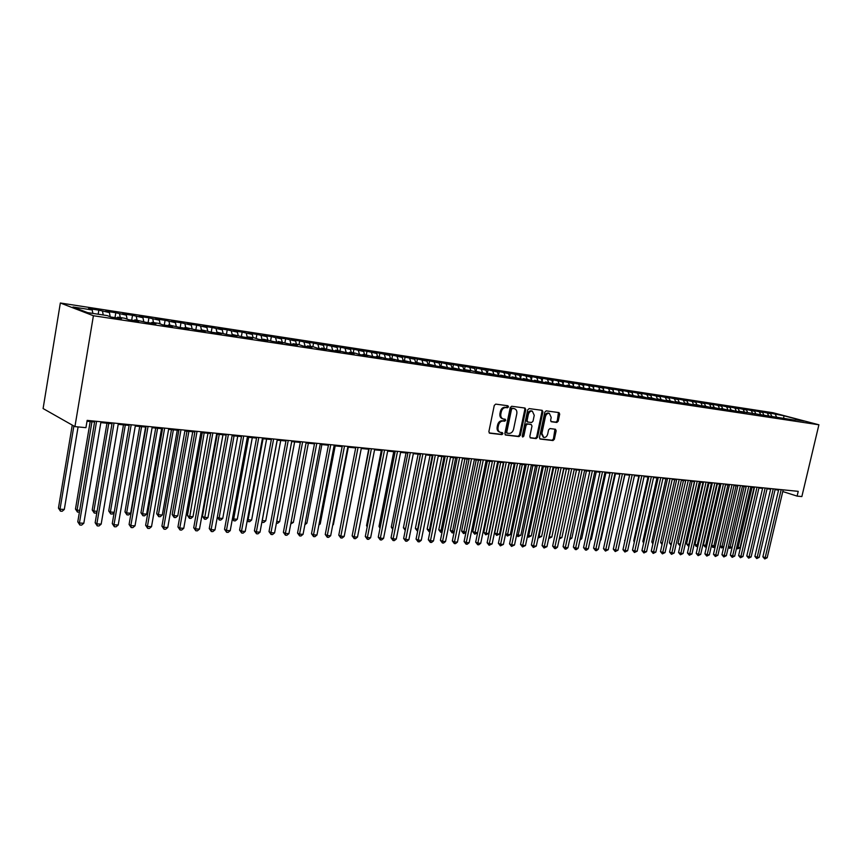 <?xml version="1.0" encoding="UTF-8"?>
<svg xmlns="http://www.w3.org/2000/svg" width="862" height="862" viewBox="0 0 862 862"><rect width="100%" height="100%" fill="white"/><g stroke="black" fill="none" stroke-linecap="round" stroke-linejoin="round"><path stroke-width="1.29" d="M508.494 406.875L507.912 405.754L495.725 404.127L494.271 405.431L488.873 431.625L489.605 433.187L501.921 434.62L502.923 433.715L502.417 432.627L500.391 432.358C498.484 431.636 497.708 429.976 498.064 427.369L498.516 425.203C499.324 422.423 500.865 421.033 503.139 421.022L504.701 421.216L505.714 420.311L505.197 419.212L503.214 418.943C501.275 418.221 500.488 416.54 500.854 413.911L501.307 411.734C502.115 408.954 503.645 407.564 505.919 407.575L507.492 407.78L508.494 406.875M502.805 418.803L502.298 418.63C500.369 417.919 499.583 416.238 499.938 413.609L500.391 411.433C501.199 408.653 502.729 407.263 505.003 407.284L506.576 407.489L507.395 405.69M489.174 432.929L501.016 434.308L501.867 432.552M499.949 432.207L499.486 432.034C497.568 431.323 496.792 429.664 497.158 427.056L497.611 424.891C498.408 422.111 499.949 420.721 502.223 420.721L503.785 420.915L504.626 419.137M556.83 422.455L558.199 421.195L559.697 414.126L559.007 412.596L546.206 410.872L544.816 412.144L539.461 437.54L540.14 439.049L552.984 440.547L554.352 439.275L556.162 430.763L555.484 429.254L549.967 428.565L548.588 429.836L547.693 434.082C546.95 436.506 545.624 437.627 543.717 437.443L541.896 433.392L545.42 416.691C546.152 414.288 547.456 413.167 549.353 413.34L551.217 417.445L550.624 420.225L551.314 421.744L556.83 422.455L555.904 422.154L557.261 420.893L558.457 412.521M798.234 491.34L87.159 420.387L85.941 427.671L74.929 426.615L93.408 315.74L818.9 424.783L801.854 496.566L797.102 496.113L798.234 491.34M525.766 409.612L525.044 408.049L511.683 406.261L510.25 407.554L504.863 433.489L505.585 435.041L518.978 436.603L520.389 435.31L525.766 409.612L524.85 409.321L524.516 407.974M529.128 408.599L542.209 410.344L542.909 411.896L537.543 437.314L536.153 438.596L530.507 437.928L529.818 436.409L531.983 426.065L531.283 424.524L527.479 424.05L526.068 425.332L523.805 436.14L522.738 437.034L522.253 435.967L527.716 409.87L529.128 408.599M93.408 315.74L60.34 303.004L773.031 412.736L818.9 424.783M98.182 314.221L98.861 310.148L88.549 308.574L92.212 309.954L72.968 307.001L87.59 312.615L107.136 315.578L111.004 317.044L121.553 318.628L117.641 317.173L124.591 318.218L128.524 319.683L138.89 321.246L134.914 319.78L145.753 322.28L155.947 323.821L151.906 322.356L158.63 323.369L162.692 324.834L172.712 326.353L168.618 324.888L179.339 327.355L189.209 328.842L185.05 327.377L195.728 329.823L205.425 331.288L201.223 329.823L211.847 332.258L221.394 333.702L217.127 332.226L227.697 334.65L237.093 336.072L232.783 334.596L243.299 337.01L252.544 338.4L248.191 336.934L254.29 337.85L258.665 339.326L267.759 340.695L263.352 339.229L273.771 341.611L282.725 342.957L278.286 341.481L288.651 343.852L297.465 345.188L292.983 343.712L298.791 344.584L303.295 346.061L311.979 347.375L307.454 345.899L313.175 346.761L317.722 348.237L326.267 349.53L321.698 348.054L331.924 350.381L340.339 351.653L335.738 350.177L345.91 352.493L354.196 353.743L349.563 352.278L355.025 353.097L359.68 354.573L367.848 355.812L363.171 354.336L373.246 356.62L381.295 357.838L376.597 356.362L386.618 358.646L394.548 359.842L389.807 358.366L399.785 360.628L407.597 361.803L402.834 360.338L412.769 362.59L420.462 363.753L415.678 362.277L425.559 364.518L433.144 365.66L428.328 364.195L438.165 366.425L445.643 367.546L440.805 366.081L450.6 368.3L457.97 369.41L453.1 367.945L462.851 370.143L470.113 371.242L465.221 369.787L470.027 370.509L482.084 373.052L477.182 371.587L486.836 373.763L493.894 374.83L488.969 373.375L498.581 375.541L505.541 376.597L500.596 375.132L510.153 377.287L517.028 378.321L512.06 376.866L521.585 379.011L528.363 380.034L523.374 378.58L532.845 380.713L539.537 381.726L534.537 380.271L543.965 382.394L550.559 383.385L545.538 381.941L554.934 384.043L561.442 385.034L556.41 383.579L565.752 385.68L572.174 386.65L567.121 385.206L576.43 387.286L582.766 388.245L577.702 386.812L586.957 388.881L593.218 389.829L588.143 388.385L597.355 390.454L603.529 391.38L598.443 389.947L602.538 390.561L607.624 392.005L613.712 392.921L608.626 391.488L617.752 393.525L623.765 394.44L618.668 393.007L627.751 395.044L633.689 395.938L628.581 394.505L637.621 396.531L643.494 397.414L638.365 395.992L642.244 396.574L647.373 397.996L653.159 398.88L648.03 397.457L651.866 398.028L656.995 399.451L662.716 400.313L657.577 398.901L666.509 400.884L672.155 401.746L667.005 400.324L675.894 402.306L681.465 403.147L676.314 401.735L685.161 403.707L690.667 404.537L685.505 403.125L694.319 405.086L699.761 405.905L694.6 404.504L698.198 405.043L703.37 406.455L708.736 407.263L703.564 405.862L712.303 407.801L717.615 408.599L712.432 407.198L721.128 409.138L726.375 409.924L721.192 408.523L729.855 410.452L735.038 411.228L729.855 409.838L738.475 411.756L743.594 412.521L738.411 411.131L795.055 420.182M98.861 310.148L109.409 312.583L110.207 316.742M115.002 317.636L115.82 312.755L105.681 311.193L109.409 312.583M115.82 312.755L126.326 315.169L127.123 319.155M131.692 320.158L132.511 315.309L122.533 313.779L126.326 315.169M132.511 315.309L142.963 317.712L143.749 321.548M148.102 322.636L148.932 317.83L139.116 316.322L142.963 317.712M148.932 317.83L159.33 320.222L160.116 323.907M164.265 325.082L165.095 320.308L155.429 318.832L159.33 320.222M165.095 320.308L175.439 322.679L176.225 326.245M180.169 327.474L180.998 322.754L171.484 321.289L175.439 322.679M180.998 322.754L191.299 325.114L192.075 328.541M195.825 329.844L196.655 325.146L187.291 323.713L191.299 325.114M196.655 325.146L206.902 327.495L207.677 330.803M211.255 332.053L212.063 327.517L202.839 326.105L206.902 327.495M212.063 327.517L222.267 329.844L223.042 333.12M226.447 334.219L227.234 329.844L218.161 328.444L222.267 329.844M227.234 329.844L237.395 332.161L238.181 335.415M241.403 336.363L242.168 332.129L233.236 330.76L237.395 332.161M242.168 332.129L252.286 334.434L253.094 337.667M256.143 338.475L256.887 334.391L248.084 333.034L252.286 334.434M256.887 334.391L266.951 336.686L267.77 339.897M270.646 340.565L271.379 336.611L262.705 335.286L266.951 336.686M271.379 336.611L281.389 338.895L282.23 342.085M284.945 342.623L285.645 338.798L277.111 337.495L281.389 338.895M285.645 338.798L295.623 341.072L296.463 344.24M299.017 344.66L299.707 340.953L291.302 339.671L295.623 341.072M299.707 340.953L309.63 343.216L310.492 346.362M312.884 346.718L313.563 343.087L305.277 341.815L309.63 343.216M313.563 343.087L323.444 345.328L324.317 348.453M326.536 348.787L327.215 345.177L319.048 343.927L323.444 345.328M327.215 345.177L337.053 347.408L337.926 350.511M339.984 350.823L340.673 347.235L332.624 346.007L337.053 347.408M340.673 347.235L350.457 349.455L351.351 352.547M353.248 352.827L353.926 349.272L345.996 348.054L350.457 349.455M353.926 349.272L363.667 351.48L364.572 354.551M366.318 354.81L366.996 351.276L359.174 350.08L363.667 351.48M366.996 351.276L376.694 353.474L377.61 356.523M379.194 356.76L379.873 353.258L372.168 352.073L376.694 353.474M379.873 353.258L389.527 355.435L390.454 358.463M391.898 358.678L392.576 355.198L384.98 354.034L389.527 355.435M392.576 355.198L402.188 357.374L403.114 360.381M404.418 360.575L405.097 357.127L397.608 355.974L402.188 357.374M405.097 357.127L414.665 359.282L415.624 362.342M416.766 362.449L417.445 359.012L410.064 357.881L414.665 359.282M417.445 359.012L426.97 361.167L428.037 364.507M428.942 364.292L429.621 360.887L422.337 359.766L426.97 361.167M429.621 360.887L439.103 363.021L440.277 366.641M440.956 366.113L441.635 362.73L434.448 361.62L439.103 363.021M441.635 362.73L451.063 364.852L452.281 368.548M452.712 368.354L453.477 364.54L446.387 363.452L451.063 364.852M453.477 364.54L462.872 366.652L464.09 370.337M464.349 370.369L465.168 366.339L458.175 365.262L462.872 366.652M465.168 366.339L474.509 368.44L475.749 372.093M475.878 372.115L476.686 368.106L469.79 367.04L474.509 368.44M476.686 368.106L485.996 370.197L487.245 373.828L488.064 369.841L497.331 371.931L498.581 375.541M488.064 369.841L481.255 368.807L485.996 370.197M498.505 375.336L499.281 371.565L492.568 370.541L497.331 371.931M499.281 371.565L508.505 373.634L509.744 377.168M509.625 376.823L510.358 373.268L503.731 372.255L508.505 373.634M510.358 373.268L519.538 375.326L520.767 378.774M520.594 378.289L521.284 374.938L514.754 373.936L519.538 375.326M521.284 374.938L530.432 376.996L531.638 380.357M531.412 379.743L532.08 376.597L525.615 375.606L530.432 376.996M532.08 376.597L541.174 378.633L542.37 381.931M542.101 381.187L542.726 378.235L536.347 377.254L541.174 378.633M542.726 378.235L551.777 380.261L552.962 383.482M552.65 382.609L553.232 379.84L546.939 378.881L551.777 380.261M553.232 379.84L562.25 381.855L563.425 385.012M563.058 384.032L563.608 381.435L557.402 380.476L562.25 381.855M563.608 381.435L572.583 383.439L573.747 386.521M573.338 385.433L573.855 383.008L567.724 382.06L572.583 383.439M573.855 383.008L582.787 385.002L583.94 388.019M583.477 386.822L583.962 384.56L577.917 383.622L582.787 385.002M583.962 384.56L592.862 386.542L594.004 389.505M593.498 388.202L593.95 386.09L587.981 385.174L592.862 386.542M593.95 386.09L602.818 388.062L603.939 390.96M603.389 389.559L603.82 387.598L597.916 386.693L602.818 388.062M603.82 387.598L612.634 389.57L613.744 392.404M613.162 390.917L613.561 389.096L607.732 388.202L612.634 389.57M613.561 389.096L622.342 391.057L623.442 393.837M622.817 392.253L623.183 390.572L617.418 389.689L622.342 391.057M623.183 390.572L631.921 392.522L633.01 395.238M632.342 393.578L632.686 392.027L626.997 391.154L631.921 392.522M632.686 392.027L641.393 393.966L642.459 396.639M641.759 394.893L642.071 393.471L636.458 392.609L641.393 393.966M642.071 393.471L650.745 395.399L651.801 398.028M651.058 396.186L651.349 394.893L645.8 394.042L650.745 395.399M651.349 394.893L659.98 396.811L661.046 399.418M660.249 397.479L660.507 396.294L655.023 395.453L659.98 396.811M660.507 396.294L669.106 398.212L670.173 400.808M669.332 398.75L669.569 397.684L664.149 396.854L669.106 398.212M669.569 397.684L678.125 399.591L679.191 402.166M678.297 400.011L678.513 399.052L673.157 398.233L678.125 399.591M678.513 399.052L687.036 400.949L688.113 403.524M687.165 401.261L687.359 400.41L682.057 399.602L687.036 400.949M687.359 400.41L695.839 402.295L696.916 404.849M695.925 402.5L696.087 401.757L690.861 400.949L695.839 402.295M696.087 401.757L704.534 403.631L705.622 406.174M704.577 403.728L704.728 403.082L699.556 402.285L704.534 403.631M704.728 403.082L713.143 404.946L714.221 407.467M713.262 404.386L708.155 403.599L713.143 404.946L713.262 404.386L721.634 406.239L722.722 408.76M721.569 406.228L721.699 405.679L716.645 404.903L721.634 406.239M721.699 405.679L730.039 407.532L731.127 410.032M729.92 407.5L730.039 406.961L725.05 406.196L730.039 407.532M730.039 406.961L738.346 408.803L739.434 411.293M738.163 408.75L738.281 408.222L733.346 407.467L738.346 408.803M738.281 408.222L746.557 410.053L747.645 412.532M746.438 409.472L754.67 411.293L755.769 413.76M754.498 410.711L762.698 412.521L763.797 414.978M762.471 411.928L770.639 413.738L771.727 416.174M770.348 413.146L783.924 415.775L804.138 421.087L795.561 419.783M775.358 414.46L776.543 417.1M783.924 415.775L783.698 418.081M767.471 413.254L768.678 415.937M759.497 412.036L760.715 414.762M763.473 414.924L762.935 415.355M751.438 410.797L752.666 413.577M755.22 413.674L754.67 414.116M743.281 409.558L744.52 412.381M746.858 412.413L746.309 412.855M735.038 408.297L736.288 411.163M738.411 411.131L737.85 411.583M726.688 407.015L727.959 409.935M729.855 409.838L729.284 410.301M718.251 405.722L719.533 408.707M721.192 408.523L720.621 408.997M709.706 404.418L711.01 407.446M712.432 407.198L711.861 407.683M701.075 403.093L702.379 406.185M703.564 405.862L702.983 406.347M692.326 401.757L693.651 404.903M694.6 404.504L693.996 405M683.48 400.41L684.816 403.61M685.505 403.125L684.913 403.631M674.526 399.041L675.819 402.155M676.314 401.735L675.7 402.252M665.464 397.651L666.682 400.604M667.005 400.324L666.38 400.852M656.294 396.251L657.426 399.031M657.577 398.901L656.952 399.44M647.017 394.828L648.073 397.457M648.03 397.457L647.394 398.007M637.621 393.384L638.677 396.035M638.365 395.992L637.729 396.542M628.107 391.93L629.163 394.602M628.581 394.505L627.945 395.065M618.474 390.464L619.53 393.137M618.668 393.007L618.032 393.568M608.723 388.967L609.768 391.66M608.626 391.488L607.99 392.059M598.853 387.458L599.898 390.163M598.443 389.947L597.819 390.518M588.854 385.928L589.888 388.654M588.143 388.385L587.518 388.967M578.725 384.377L579.76 387.113M577.702 386.812L577.077 387.394M568.467 382.814L569.502 385.562M567.121 385.206L566.496 385.788M558.08 381.219L559.104 383.989M556.41 383.579L555.785 384.172M547.553 379.614L548.577 382.394M545.538 381.941L544.924 382.534M536.897 377.976L537.91 380.788M534.537 380.271L533.912 380.875M526.089 376.328L527.102 379.151M523.374 378.58L522.749 379.194M515.142 374.658L516.144 377.491M512.06 376.866L511.446 377.481M504.054 372.955L505.046 375.81M500.596 375.132L499.982 375.757M492.816 371.242L493.807 374.13M488.969 373.375L488.355 374M481.416 369.496L482.429 372.459M477.182 371.587L476.567 372.222M469.876 367.729L470.9 370.768M465.221 369.787L464.607 370.412M458.164 365.941L459.198 369.055M453.1 367.945L452.485 368.58M446.3 364.12L447.346 367.32M440.805 366.081L440.191 366.727M434.265 362.277L435.321 365.553M428.328 364.195L427.724 364.841M422.068 360.413L423.134 363.775M415.678 362.277L415.075 362.934M409.698 358.517L410.775 361.975M402.834 360.338L402.242 360.995M397.145 356.599L398.233 360.144M389.807 358.366L389.215 359.034M384.42 354.648L385.519 358.301M376.597 356.362L375.994 357.04M371.5 352.677L372.621 356.426M363.171 354.336L362.579 355.015M358.409 350.672L359.529 354.53M349.563 352.278L348.97 352.957M345.112 348.636L346.233 352.547M335.738 350.177L335.146 350.866M331.633 346.578L332.743 350.511M321.698 348.054L321.117 348.754M317.949 344.488L319.037 348.442M307.454 345.899L306.872 346.599M304.049 342.354L305.137 346.341M292.983 343.712L292.401 344.423M289.955 340.199L291.022 344.207M278.286 341.481L277.704 342.203M275.646 338.012L276.691 342.052M263.352 339.229L262.781 339.951M261.111 335.792L262.145 339.854M248.191 336.934L247.62 337.656M246.349 333.529L247.372 337.624M232.783 334.596L232.223 335.34M231.372 331.245L232.331 335.199M217.127 332.226L216.577 332.969M216.146 328.907L216.976 332.43M201.223 329.823L200.674 330.577M200.695 326.547L201.449 329.855M185.05 327.377L184.511 328.131M184.985 324.144L185.729 327.474M168.618 324.888L168.079 325.653M169.027 321.698L169.76 325.06M151.906 322.356L151.378 323.131M152.811 319.22L153.522 322.603M134.914 319.78L134.386 320.567M136.336 316.699L137.036 320.104M117.641 317.173L117.113 317.959M119.592 314.134L120.26 317.561M102.567 311.538L103.224 314.986M74.929 426.615L43.1 408.545L60.34 303.004M775.089 489.605L778.537 490.187M782.761 491.545L797.102 496.113M87.019 421.238L94.594 421.992M100.832 422.606L112.006 423.727M118.202 424.341L129.128 425.419M135.28 426.033L145.969 427.099M152.089 427.703L162.541 428.748M168.607 429.351L178.843 430.364M184.867 430.957L194.877 431.959M200.868 432.552L210.662 433.521M216.61 434.114L226.2 435.073M232.104 435.655L241.489 436.592M247.362 437.174L256.542 438.079M262.371 438.661L271.358 439.555M277.155 440.137L285.947 441.01M291.712 441.581L300.321 442.432M306.042 443.003L314.479 443.844M320.168 444.404L328.422 445.223M334.068 445.783L342.16 446.591M347.774 447.152L355.694 447.938M361.275 448.488L369.022 449.264M374.571 449.813L382.168 450.567M387.674 451.117L395.119 451.85M400.593 452.399L407.888 453.121M413.329 453.66L420.473 454.371M425.882 454.91L432.875 455.61M438.252 456.138L445.104 456.817M450.46 457.356L457.172 458.024M462.485 458.552L469.068 459.198M474.348 459.726L480.802 460.362M486.049 460.89L492.374 461.515M497.589 462.032L503.785 462.646M508.979 463.163L515.045 463.767M520.206 464.284L526.154 464.877M531.294 465.383L537.123 465.965M542.22 466.471L547.941 467.042M553.016 467.538L558.619 468.098M563.662 468.605L569.157 469.143M574.167 469.65L579.555 470.178M584.544 470.674L589.823 471.202M594.791 471.697L599.963 472.204M604.898 472.699L609.973 473.206M614.875 473.691L619.853 474.186M624.734 474.671L629.616 475.156M634.464 475.641L639.248 476.115M644.076 476.589L648.763 477.052M653.568 477.537L658.169 477.99M662.943 478.464L667.447 478.916M672.198 479.391L676.627 479.822M681.346 480.296L685.689 480.727M690.387 481.19L694.643 481.61M699.308 482.084L703.489 482.494M708.133 482.957L712.227 483.366M716.85 483.819L720.869 484.218M725.47 484.681L729.403 485.069M733.982 485.522L737.84 485.909M742.397 486.362L746.18 486.739M750.705 487.192L754.422 487.558M758.926 488L762.568 488.366M767.061 488.808L770.628 489.163M92.212 309.954L92.859 313.412M777.578 489.282L777.438 489.842M505.154 434.793L518.062 436.291L519.474 434.998L524.85 409.321M512.513 408.448L511.511 409.353L506.781 432.099L507.287 433.187L509.011 433.392C511.252 433.37 512.771 431.981 513.569 429.233L516.801 413.738C517.168 411.109 516.392 409.439 514.452 408.728L511.597 408.157L510.595 409.062L511.511 409.353M507.115 433.112L505.865 431.787L510.595 409.062M511.597 408.157L513.235 408.372M530.087 437.68L535.237 438.284L536.627 437.002L541.982 411.605L541.659 410.269M530.572 424.309L526.563 423.748L525.152 425.031L522.889 435.827L523.805 436.14M522.307 436.646L522.889 435.827M534.246 415.312L532.339 411.163C530.41 410.98 529.074 412.111 528.331 414.547L527.091 420.494L527.9 422.057L531.606 422.52L533.007 421.238L534.246 415.312M531.703 410.958L531.412 410.872C529.483 410.689 528.147 411.81 527.415 414.245L528.331 414.547M527.587 421.96L526.165 420.193L527.415 414.245M550.915 421.518L555.904 422.154M548.695 413.135L548.426 413.049C546.53 412.876 545.226 413.986 544.493 416.389L545.42 416.691M543.394 437.336L540.97 433.08L544.493 416.389M539.731 438.801L552.057 440.234L553.426 438.963L554.956 429.179M72.257 425.095L58.444 508.095L60.017 509.205L64.305 509.453L78.086 426.916M73.873 426.011L60.017 509.205L60.459 511.155L58.444 508.095M64.305 509.453L62.183 511.252L60.459 511.155M94.734 421.141L77.774 521.844L79.433 523.029L96.587 421.335M83.819 523.256L81.621 525.109L79.864 525.023L79.433 523.029L83.819 523.256L100.973 421.766M79.864 525.023L77.774 521.844M90.187 421.55L75.479 509.065L77.074 510.175L79.713 510.315M91.954 421.733L77.074 510.175L77.494 512.103L75.479 509.065M79.433 511.985L77.494 512.103M106.963 423.22L92.234 510.013L93.861 511.123L97.104 511.306M108.763 423.404L93.861 511.123L94.249 513.041L92.234 510.013M96.943 512.265L95.908 513.127L94.249 513.041M112.146 422.886L95.154 522.728L96.856 523.913L114.032 423.07M101.166 524.128L98.979 525.971L97.255 525.885L96.856 523.913L101.166 524.128L118.342 423.501M97.255 525.885L95.154 522.728M129.268 424.589L112.265 523.6L113.989 524.775L131.186 424.783M118.223 524.99L116.047 526.811L114.355 526.725L113.989 524.775L118.223 524.99L135.431 425.203M114.355 526.725L112.265 523.6M123.471 424.858L108.731 510.961L110.379 512.05L114.204 512.265M125.302 425.041L110.379 512.05L110.745 513.957L108.731 510.961M114.161 512.545L112.383 514.043L110.745 513.957M139.73 426.474L124.968 511.888L126.639 512.976L130.668 513.202L145.603 427.056M141.573 426.658L126.639 512.976L126.973 514.862L124.968 511.888M130.668 513.202L128.589 514.948L126.973 514.862M146.12 426.27L129.084 524.462L130.841 525.626L148.048 426.464M135.011 525.831L132.845 527.641L131.175 527.566L130.841 525.626L135.011 525.831L152.229 426.884M131.175 527.566L129.084 524.462M162.681 427.929L145.635 525.303L147.413 526.466L164.653 428.123M151.518 526.671L149.363 528.46L147.725 528.384L147.413 526.466L151.518 526.671L168.758 428.533M147.725 528.384L145.635 525.303M155.72 428.069L140.948 512.793L142.65 513.881L146.615 514.108L161.56 428.651M157.595 428.252L142.65 513.881L142.952 515.745L140.948 512.793M146.615 514.108L144.536 515.842L142.952 515.745M178.984 429.556L161.927 526.143L163.726 527.285L180.977 429.75M167.767 527.49L165.623 529.268L164.017 529.193L163.726 527.285L167.767 527.49L185.018 430.149M164.017 529.193L161.927 526.143M171.473 429.632L156.679 513.698L158.414 514.765L162.315 514.991L177.27 430.203M173.37 429.815L158.414 514.765L158.694 516.629L156.679 513.698M162.315 514.991L160.246 516.715L158.694 516.629M195.027 431.151L177.949 526.951L179.781 528.094L197.042 431.356M183.757 528.298L181.623 530.065L180.039 529.979L179.781 528.094L183.757 528.298L201.018 431.754M180.039 529.979L177.949 526.951M186.979 431.172L172.174 514.582L173.93 515.648L177.766 515.864L192.743 431.743M188.897 431.366L173.93 515.648L174.178 517.491L172.174 514.582M177.766 515.864L175.719 517.577L174.178 517.491M210.802 432.724L193.724 527.76L195.577 528.891L212.849 432.929M199.488 529.096L197.376 530.841L195.814 530.766L195.577 528.891L199.488 529.096L216.761 433.317M195.814 530.766L193.724 527.76M202.236 432.692L187.431 515.444L189.209 516.51L192.991 516.726L207.968 433.252M204.186 432.886L189.435 518.331L187.431 515.444M192.991 516.726L190.955 518.418L189.435 518.331M226.34 434.276L209.261 528.557L211.136 529.677L228.398 434.48M214.983 529.871L212.871 531.606L211.341 531.531L211.136 529.677L214.983 529.871L232.255 434.868M211.341 531.531L209.261 528.557M217.267 434.179L202.462 516.306L204.251 517.362L207.979 517.577L222.967 434.75M219.239 434.373L204.466 519.172L202.462 516.306M207.979 517.577L205.953 519.258L204.466 519.172M241.629 435.806L224.54 529.333L226.437 530.453L243.709 436.01M230.229 530.647L228.139 532.371L226.62 532.296L226.437 530.453L230.229 530.647L247.502 436.387M226.62 532.296L224.54 529.333M234.065 435.849L219.077 518.202L222.752 518.407L237.74 436.215M217.289 517.168L219.077 518.202L219.26 519.991L217.289 517.189M222.752 518.407L220.726 520.077L219.26 519.991M256.682 437.303L239.593 530.098L241.511 531.207L258.783 437.519M245.239 531.401L243.159 533.115L241.672 533.039L241.511 531.207L245.239 531.401L262.522 437.885M241.672 533.039L239.593 530.098M248.665 437.303L233.677 519.032L237.298 519.226L252.286 437.659M232.481 518.342L233.677 519.032L233.839 520.81L232.363 518.978M237.298 519.226L235.283 520.885L233.839 520.81M271.498 438.78L254.419 530.852L256.348 531.962L273.62 438.995M260.022 532.145L257.953 533.847L256.488 533.772L256.348 531.962L260.022 532.145L277.295 439.361M256.488 533.772L254.419 530.852M263.05 438.726L248.062 519.84L251.629 520.045L266.617 439.081M247.448 519.495L248.202 521.607L247.222 520.713M251.629 520.045L249.635 521.682L248.202 521.607M286.098 440.234L269.009 531.595L270.97 532.694L288.242 440.45M274.59 532.878L272.521 534.569L271.077 534.494L270.97 532.694L274.59 532.878L291.852 440.816M271.077 534.494L269.009 531.595M277.23 440.137L262.242 520.637L265.755 520.842L280.732 440.493M262.177 520.605L261.886 522.135M265.755 520.842L263.761 522.469L262.36 522.394M300.472 441.678L283.382 532.339L285.365 533.427L302.627 441.894M288.932 533.61L286.874 535.28L285.451 535.205L285.365 533.427L288.932 533.61L306.193 442.249M285.451 535.205L283.382 532.339M276.734 521.456L279.665 521.629L294.653 441.872M279.665 521.629L277.693 523.245L276.411 523.169M314.619 443.09L297.552 533.061L299.545 534.138L316.796 443.305M303.058 534.321L301.01 535.981L299.61 535.905L299.545 534.138L303.058 534.321L320.308 443.65M299.61 535.905L297.552 533.061M291.065 522.275L293.382 522.404L308.359 443.23M293.382 522.404L290.742 523.977M328.562 444.48L311.494 533.772L313.509 534.849L330.76 444.695M316.968 535.022L314.942 536.67L313.552 536.595L313.509 534.849L316.968 535.022L334.219 445.04M313.552 536.595L311.494 533.772M305.191 523.072L306.904 523.169L321.871 444.577M306.904 523.169L304.868 524.753M342.3 445.848L325.243 534.472L327.269 535.539L344.509 446.063M330.674 535.711L328.659 537.349L327.301 537.285L327.269 535.539L330.674 535.711L347.914 446.408M327.301 537.285L325.243 534.472M319.112 523.859L320.222 523.924L335.189 445.902M320.222 523.924L318.886 525.012M355.834 447.195L338.788 535.162L340.835 536.229L358.053 447.421M344.186 536.401L342.182 538.017L340.835 537.953L340.835 536.229L344.186 536.401L361.415 447.755M340.835 537.953L338.788 535.162M332.818 524.635L333.368 524.667L348.323 447.206M333.368 524.667L332.71 525.195M369.173 448.531L352.138 535.841L354.196 536.897L371.403 448.746M357.504 537.069L355.51 538.675L354.185 538.61L354.196 536.897L357.504 537.069L374.711 449.08M354.185 538.61L352.138 535.841M382.308 449.835L365.294 536.509L367.363 537.565L384.56 450.061M370.628 537.726L368.634 539.332L367.331 539.267L367.363 537.565L370.628 537.726L387.825 450.384M367.331 539.267L365.294 536.509M368.699 449.231L354.228 525.098M395.259 451.128L378.256 537.177L380.347 538.222L397.522 451.354M383.558 538.384L381.586 539.968L380.293 539.903L380.347 538.222L383.558 538.384L400.744 451.677M380.293 539.903L378.256 537.177M381.316 450.481L366.555 525.669L367.341 526.057M367.18 526.865L366.555 525.669M408.028 452.41L391.036 537.823L393.137 538.869L410.301 452.636M396.304 539.03L394.343 540.603L393.072 540.539L393.137 538.869L396.304 539.03L413.469 452.949M393.072 540.539L391.036 537.823M393.751 451.72L379.011 526.37L380.271 526.994M380.013 528.298L379.011 526.37M420.613 453.66L403.642 538.47L405.754 539.504L422.897 453.886M408.879 539.666L406.918 541.228L405.668 541.164L405.754 539.504L408.879 539.666L426.022 454.199M405.668 541.164L403.642 538.47M406.024 452.938L391.294 527.07L393.007 527.91M392.716 529.419L391.294 527.07M433.015 454.899L416.066 539.106L418.189 540.129L435.321 455.125M421.27 540.291L419.331 541.842L418.092 541.778L418.189 540.129L421.27 540.291L438.392 455.438M418.092 541.778L416.066 539.106M418.124 454.134L403.405 527.77L405.582 528.751M420.322 454.36L405.388 529.731M405.269 530.313L403.405 527.77M445.245 456.117L428.317 539.731L430.45 540.754L447.561 456.354M433.489 540.905L431.56 542.446L430.343 542.381L430.45 540.754L433.489 540.905L450.6 456.655M430.343 542.381L428.317 539.731M430.063 455.33L415.365 528.449L418.005 529.451M432.261 455.545L417.305 531.014L415.365 528.449M457.313 457.323L440.407 540.345L442.551 541.358L459.64 457.55M445.546 541.508L443.618 543.038L442.421 542.985L442.551 541.358L445.546 541.508L462.625 457.851M442.421 542.985L440.407 540.345M441.84 456.494L427.153 529.117L430.257 530.141M444.049 456.72L429.093 531.671L427.153 529.117M429.944 531.714L429.093 531.671M469.208 458.509L452.324 540.948L454.479 541.961L471.536 458.746M457.431 542.112L455.513 543.631L454.328 543.577L454.479 541.961L457.431 542.112L474.488 459.037M454.328 543.577L452.324 540.948M453.455 457.647L438.79 529.785L442.346 530.83M455.675 457.873L440.73 532.317L438.79 529.785M442.055 532.242L440.73 532.317M480.942 459.683L464.079 541.551L466.245 542.554L483.28 459.909M469.154 542.704L467.247 544.213L466.083 544.159L466.245 542.554L469.154 542.704L486.19 460.2M466.083 544.159L464.079 541.551M464.92 458.789L450.266 530.442L454.252 531.498M467.15 459.015L452.205 532.953L450.266 530.442M454.058 532.447L452.205 532.953M492.514 460.836L475.673 542.144L477.85 543.146L494.863 461.073M480.727 543.286L478.83 544.784L477.677 544.73L477.85 543.146L480.727 543.286L497.73 461.353M477.677 544.73L475.673 542.144M476.233 459.909L461.601 531.089L466.008 532.166M478.475 460.136L463.53 533.589L461.601 531.089M465.911 532.651L463.53 533.589M503.925 461.978L487.116 542.726L489.293 543.717L506.285 462.204M492.137 543.868L489.11 545.301L489.293 543.717L492.137 543.868L509.119 462.495M489.11 545.301L487.116 542.726M487.396 461.019L472.785 531.725L477.602 532.824M489.648 461.245L474.714 534.203L472.785 531.725M477.591 532.867L474.714 534.203M515.185 463.099L498.398 543.297L500.596 544.288L517.556 463.336M503.397 544.428L500.391 545.861L500.596 544.288L503.397 544.428L520.346 463.616M500.391 545.861L498.398 543.297M498.408 462.118L483.819 532.35L485.92 533.287L488.657 533.449L503.408 462.614M500.671 462.344L485.748 534.817L483.819 532.35M488.657 533.449L485.748 534.817M526.294 464.209L509.539 543.868L511.737 544.859L528.675 464.446M514.506 545L511.522 546.411L511.737 544.859L514.506 545L531.434 464.715M511.522 546.411L509.539 543.868M509.28 463.196L494.723 532.975L496.824 533.912L499.529 534.063L514.248 463.691M511.554 463.422L496.641 535.431L494.723 532.975M499.529 534.063L496.641 535.431M537.263 465.297L520.529 544.428L522.738 545.409L539.644 465.534M525.464 545.549L522.512 546.95L522.738 545.409L525.464 545.549L542.36 465.814M522.512 546.95L520.529 544.428M522.297 464.489L507.589 534.515L510.261 534.666L524.958 464.758M505.649 533.664L507.589 534.515L507.395 536.024L505.617 533.847M510.261 534.666L507.395 536.024M548.081 466.374L531.38 544.989L533.589 545.958L550.473 466.622M536.283 546.099L533.352 547.489L533.589 545.958L536.283 546.099L553.156 466.881M533.352 547.489L531.38 544.989M532.899 465.545L518.213 535.119L520.853 535.27L535.528 465.803M516.726 534.462L518.213 535.119L518.008 536.617L516.586 535.13M520.853 535.27L518.008 536.617M558.759 467.441L542.079 545.527L544.299 546.497L561.151 467.689M546.961 546.637L544.051 548.016L544.299 546.497L546.961 546.637L563.802 467.947M544.051 548.016L542.079 545.527M543.372 466.579L528.708 535.711L531.315 535.862L545.969 466.838M527.641 535.248L528.708 535.711L528.492 537.198L527.404 536.38M531.315 535.862L528.492 537.198M569.297 468.497L552.65 546.066L554.88 547.036L571.7 468.734M557.498 547.165L555.667 548.598L554.622 548.544L554.88 547.036L557.498 547.165L574.308 468.993M554.622 548.544L552.65 546.066M553.706 467.613L539.073 536.293L541.638 536.444L556.27 467.861M538.427 536.024L539.073 536.293L538.836 537.78L538.114 537.468M541.638 536.444L538.836 537.78M579.695 469.531L563.08 546.605L565.31 547.564L582.109 469.779M567.907 547.693L566.075 549.116L565.041 549.062L565.31 547.564L567.907 547.693L584.684 470.027M565.041 549.062L563.08 546.605M563.91 468.626L549.299 536.875L551.842 537.015L566.442 468.874M549.072 536.778L548.76 538.222M551.842 537.015L549.062 538.341M589.964 470.555L573.381 547.122L575.622 548.081L592.377 470.803M578.176 548.21L576.355 549.622L575.342 549.568L575.622 548.081L578.176 548.21L594.92 471.051M575.342 549.568L573.381 547.122M559.589 537.457L561.916 537.586L576.495 469.876M561.916 537.586L559.276 538.912M600.103 471.568L583.552 547.639L585.794 548.598L602.516 471.816M588.315 548.717L586.505 550.128L585.503 550.075L585.794 548.598L588.315 548.717L605.038 472.064M585.503 550.075L583.552 547.639M569.987 538.05L571.862 538.147L586.419 470.857M571.862 538.147L569.674 539.493M610.113 472.57L593.584 548.157L595.836 549.105L612.526 472.807M598.325 549.223L596.536 550.624L595.534 550.57L595.836 549.105L598.325 549.223L615.015 473.055M595.534 550.57L593.584 548.157M580.255 538.621L581.688 538.707L596.224 471.837M579.954 540.065L581.688 538.707M619.993 473.55L603.497 548.663L605.76 549.6L622.418 473.798M608.216 549.73L605.447 551.066L605.76 549.6L608.216 549.73L624.875 474.046M605.447 551.066L603.497 548.663M590.395 539.203L591.397 539.256L605.9 472.796M591.397 539.256L590.168 540.215M629.745 474.531L613.291 549.159L615.554 550.096L632.18 474.768M617.979 550.215L615.231 551.551L615.554 550.096L617.979 550.215L634.604 475.016M615.231 551.551L613.291 549.159M600.405 539.763L600.997 539.795L615.468 473.744M600.997 539.795L600.275 540.355M639.388 475.49L622.967 549.654L625.23 550.581L641.824 475.738M627.622 550.71L624.896 552.025L625.23 550.581L627.622 550.71L644.216 475.975M624.896 552.025L622.967 549.654M610.285 540.323L624.907 474.682M648.903 476.438L632.514 550.139L634.788 551.066L651.338 476.686M637.158 551.184L634.443 552.499L634.788 551.066L637.158 551.184L653.698 476.923M634.443 552.499L632.514 550.139M629.594 475.156L615.328 539.849M658.299 477.376L641.953 550.624L644.216 551.54L660.745 477.623M646.565 551.658L643.871 552.962L644.216 551.54L646.565 551.658L663.072 477.85M643.871 552.962L641.953 550.624M638.839 476.072L624.982 540.539M624.896 540.948L624.605 540.377M667.587 478.302L651.273 551.098L653.547 552.014L670.033 478.55M655.853 552.133L653.18 553.426L653.547 552.014L655.853 552.133L672.338 478.776M653.18 553.426L651.273 551.098M647.976 476.977L633.764 540.905L634.507 541.196M634.324 541.993L633.764 540.905M676.756 479.218L660.475 551.572L662.759 552.477L679.202 479.466M665.044 552.596L662.382 553.878L662.759 552.477L665.044 552.596L681.486 479.692M662.382 553.878L660.475 551.572M657.006 477.871L642.826 541.422L643.903 541.853M643.645 543.028L642.826 541.422M685.818 480.123L669.569 552.036L671.854 552.941L688.275 480.371M674.116 553.048L671.476 554.331L671.854 552.941L674.116 553.048L690.516 480.587M671.476 554.331L669.569 552.036M665.927 478.766L651.78 541.929L653.202 542.489M652.89 543.879L651.78 541.929M694.772 481.018L678.556 552.488L680.851 553.393L697.229 481.265M683.081 553.501L680.463 554.783L680.851 553.393L683.081 553.501L699.448 481.481M680.463 554.783L678.556 552.488M674.741 479.638L660.626 542.435L662.372 543.125M662.07 544.504L660.626 542.435M703.618 481.901L687.445 552.941L689.729 553.846L706.075 482.149M691.938 553.954L689.341 555.214L689.729 553.846L691.938 553.954L708.273 482.364M689.341 555.214L687.445 552.941M683.458 480.5L669.365 542.931L671.444 543.739M671.132 545.118L669.365 542.931M712.357 482.774L696.216 553.393L698.511 554.288L714.813 483.011M700.687 554.395L698.112 555.656L698.511 554.288L700.687 554.395L716.99 483.237M698.112 555.656L696.216 553.393M692.078 481.362L678.017 543.426L680.42 544.288M694.427 481.599L680.215 544.278L679.838 545.624L678.017 543.426M720.998 483.636L704.89 553.835L707.185 554.719L723.455 483.873M709.34 554.826L706.775 556.087L707.185 554.719L709.34 554.826L725.599 484.088M706.775 556.087L704.89 553.835M700.601 482.203L686.561 543.911L689.298 544.795M702.95 482.44L688.76 544.762L688.382 546.099L686.561 543.911M688.997 546.131L688.382 546.099M729.532 484.487L713.467 554.277L715.762 555.16L732 484.735M717.895 555.257L715.352 556.507L715.762 555.16L717.895 555.257L734.112 484.94M715.352 556.507L713.467 554.277M709.017 483.043L695.009 544.396L698.069 545.29M711.376 483.28L697.218 545.237L696.83 546.562L695.946 546.228L695.009 544.396M697.789 546.519L696.83 546.562M737.969 485.328L721.947 554.708L724.242 555.581L740.436 485.575M726.343 555.688L723.821 556.927L724.242 555.581L726.343 555.688L742.527 485.78M723.821 556.927L721.947 554.708M717.346 483.873L703.37 544.87L706.743 545.775M719.695 484.11L705.569 545.711L705.181 547.036L703.37 544.87M706.538 546.68L705.181 547.036M746.309 486.157L730.319 555.128L732.614 556.001L748.776 486.405M734.693 556.109L732.183 557.337L732.614 556.001L734.693 556.109L750.845 486.61M732.183 557.337L730.319 555.128M725.567 484.692L711.624 545.344L715.309 546.26M727.927 484.918L713.833 546.185L713.434 547.489L712.551 547.154L711.624 545.344M715.18 546.831L713.434 547.489M754.552 486.976L738.605 555.559L740.9 556.421L757.019 487.224M742.958 556.529L740.458 557.746L740.9 556.421L742.958 556.529L759.066 487.429M740.458 557.746L738.605 555.559M736.073 485.737L722 546.637L723.778 546.745M720.05 545.905L722 546.637L721.602 547.941L719.986 546.174M723.724 546.993L721.602 547.941M762.708 487.795L746.783 555.968L749.089 556.841L765.165 488.043M751.114 556.938L748.647 558.156L749.089 556.841L751.114 556.938L767.191 488.237M748.647 558.156L746.783 555.968M744.121 486.534L730.082 547.101L732.097 547.208L746.115 486.728M728.465 546.497L730.082 547.101L729.672 548.394L728.325 547.144M732.097 547.208L729.672 548.394M770.757 488.603L754.886 556.389L757.181 557.251L773.225 488.84M759.196 557.348L756.728 558.554L757.181 557.251L759.196 557.348L775.218 489.045M756.728 558.554L754.886 556.389M752.073 487.321L738.077 547.553L740.059 547.661L754.056 487.515M736.794 547.079L738.077 547.553L737.656 548.835L736.557 548.092M740.059 547.661L737.656 548.835M778.731 489.39L762.881 556.787L765.187 557.649L781.187 489.638M767.169 557.746L764.734 558.953L765.187 557.649L767.169 557.746L783.17 489.832M764.734 558.953L762.881 556.787M505.003 407.284L505.919 407.575M500.391 411.433L501.307 411.734M499.938 413.609L500.854 413.911M503.785 420.915L504.701 421.216M502.223 420.721L503.139 421.022M497.611 424.891L498.516 425.203M497.158 427.056L498.064 427.369M501.016 434.308L501.921 434.62M506.576 407.489L507.492 407.78M519.474 434.998L520.389 435.31M518.062 436.291L518.978 436.603M505.865 431.787L506.781 432.099M541.982 411.605L542.909 411.896M536.627 437.002L537.543 437.314M535.237 438.284L536.153 438.596M530.259 424.201L531.186 424.513M526.563 423.748L527.479 424.05M525.152 425.031L526.068 425.332M526.165 420.193L527.091 420.494M540.97 433.08L541.896 433.392M555.236 430.461L556.162 430.763M553.426 438.963L554.352 439.275M552.057 440.234L552.984 440.547M558.77 413.835L559.697 414.126M557.261 420.893L558.199 421.195M506.371 432.864L507.19 433.155M513.536 408.426L514.452 408.728M530.367 424.223L531.283 424.524M531.412 410.872L532.339 411.163M526.876 421.733L527.684 422.003M548.426 413.049L549.353 413.34"/></g></svg>
